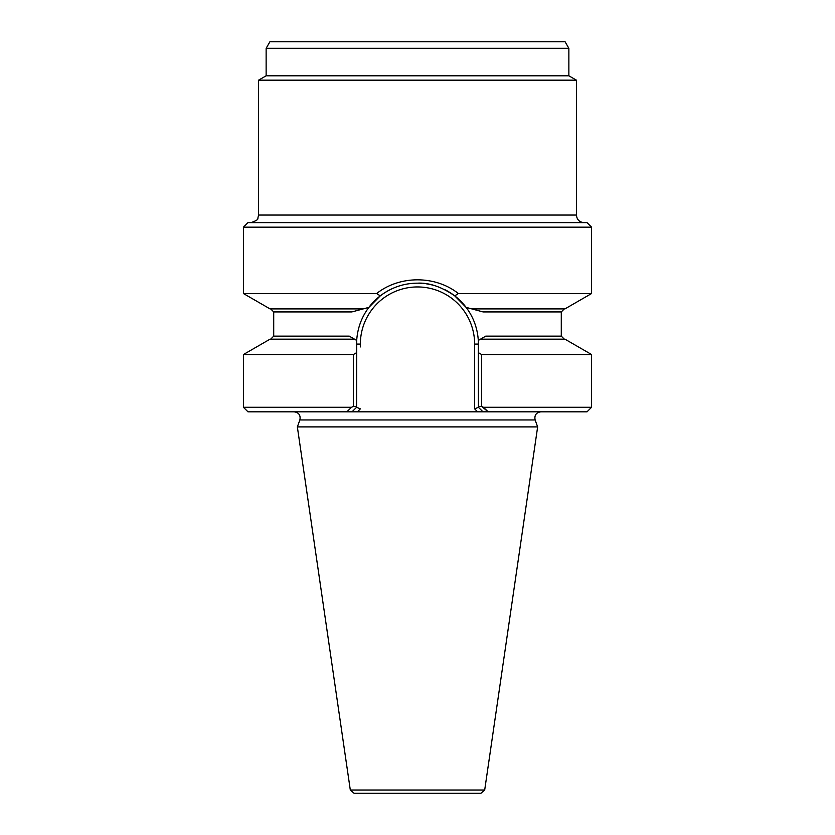 <?xml version="1.0" encoding="UTF-8"?>
<svg xmlns="http://www.w3.org/2000/svg" width="835" height="835" viewBox="0 0 835 835"><rect width="100%" height="100%" fill="white"/><g stroke="black" fill="none" stroke-linecap="round" stroke-linejoin="round"><path stroke-width="1.25" d="M243.434 227.162L591.566 227.162L587.026 222.621L247.974 222.621L243.434 227.162L243.434 293.534L376.648 293.534L380.269 295.861L368.872 307.384C361.607 317.07 357.547 328.092 356.691 340.43L356.576 407.282L356.576 406.384L353.382 406.384L351.545 407.282L353.372 406.384L353.382 354.531L243.434 354.531L243.434 407.282L351.545 407.282L346.838 411.822L247.974 411.822L243.434 407.282M480.95 793.25L354.05 793.25L350.303 790.014L297.354 426.894L537.646 426.894L484.697 790.014L480.95 793.25M591.566 227.162L591.566 293.534L564.951 308.898L471.775 308.898L483.068 311.925L561.287 311.925L561.287 336.14L485.74 336.14L478.309 340.43L480.49 339.167L564.951 339.167L591.566 354.531L591.566 407.282L587.026 411.822L346.838 411.822L351.545 407.282M360.365 346.932L360.365 344.093A57.135 57.135 0 0 1 417.5 286.948A57.135 57.135 0 0 1 474.635 344.093L474.635 408.847L477.61 411.822L482.964 411.822L478.424 407.282L478.424 406.384L478.424 407.282L482.964 411.822M352.527 311.768L368.872 307.384L363.225 308.898L270.049 308.898L243.434 293.534M540.809 411.822C536.133 412.584 534.233 415.287 535.12 419.953L537.646 426.894M352.036 411.822L357.39 411.822L360.365 408.847L356.576 407.282L352.036 411.822M243.434 354.531L270.049 339.167L354.51 339.167L356.691 340.43L349.26 336.14L273.713 336.14L270.686 339.167M591.566 354.531L481.618 354.531L481.618 406.384L488.162 411.822L483.455 407.282L481.628 406.384L478.424 406.384L478.309 340.43C477.453 328.092 473.393 317.07 466.128 307.384A60.924 60.924 0 0 0 445.149 289.808A60.924 60.924 0 0 1 466.128 307.384L454.731 295.861C441.475 286.791 429.075 282.554 417.542 283.169C403.952 283.19 391.531 287.428 380.269 295.861M471.775 308.898L466.128 307.384L471.775 308.898M356.576 352.704L353.382 354.531M454.741 295.861L458.363 293.534C435.379 275.247 399.589 275.279 376.648 293.534M481.618 354.531L478.424 352.704M474.635 408.847L478.424 407.282M435.473 285.883A60.924 60.924 0 0 0 426.163 283.785A60.924 60.924 0 0 1 435.473 285.883M421.748 283.315A60.924 60.924 0 0 0 417.542 283.169A60.924 60.924 0 0 1 421.748 283.315M412.751 283.357A60.924 60.924 0 0 0 407.814 283.942A60.924 60.924 0 0 1 412.751 283.357M402.783 284.975A60.924 60.924 0 0 0 397.7 286.478A60.924 60.924 0 0 1 402.783 284.975M396.427 286.927A60.924 60.924 0 0 0 395.362 287.334A60.924 60.924 0 0 1 396.427 286.927M393.295 288.179A60.924 60.924 0 0 0 368.872 307.384A60.924 60.924 0 0 1 393.295 288.179M591.566 407.282L483.455 407.282M591.566 293.534L458.363 293.534M568.865 48.305L266.135 48.305L269.924 41.75L565.076 41.75L568.865 48.305L568.865 75.808L576.432 80.17L258.568 80.17L258.568 215.054L257.827 218.332C258.412 219.407 256.136 220.837 251.001 222.621M576.432 80.17L576.432 215.054L258.568 215.054M583.999 222.621C579.396 222.173 576.881 219.657 576.432 215.054M568.865 75.808L266.135 75.808L258.568 80.17M484.697 790.014L350.303 790.014M535.12 419.953L299.88 419.953L297.354 426.894M351.932 311.925L273.713 311.925L273.713 336.14M474.635 344.093L478.424 344.093M360.365 344.093L356.576 344.093M299.88 419.953C300.767 415.287 298.867 412.584 294.191 411.822M561.287 336.14L564.314 339.167M273.713 311.925L270.686 308.898M561.287 311.925L564.314 308.898M266.135 48.305L266.135 75.808"/></g></svg>
